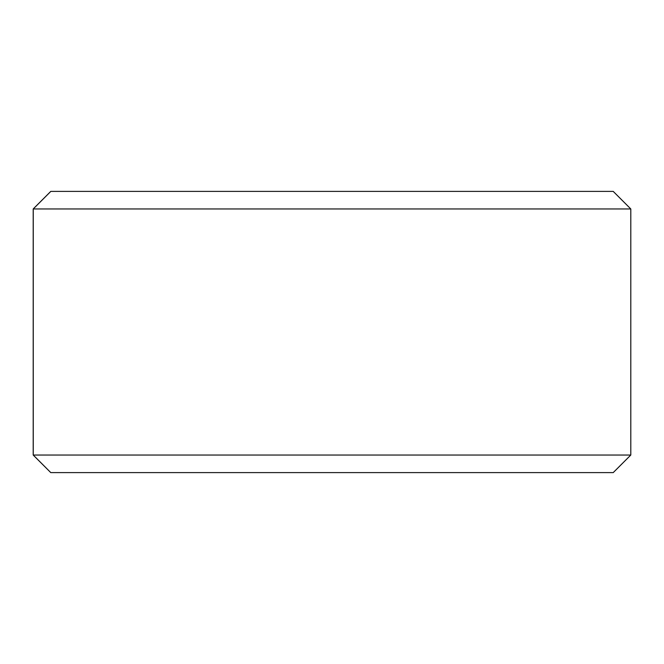 <?xml version="1.0" encoding="UTF-8"?>
<svg xmlns="http://www.w3.org/2000/svg" width="664" height="664" viewBox="0 0 664 664"><rect width="100%" height="100%" fill="white"/><g stroke="black" fill="none" stroke-linecap="round" stroke-linejoin="round"><path stroke-width="1" d="M50.821 472.61L613.221 472.61L630.8 455.039L630.8 208.961L613.221 191.39L50.779 191.39L33.2 208.961L33.2 455.039L50.779 472.61L33.241 455.039L33.241 208.961L50.821 191.39M630.8 208.961L33.241 208.961M630.8 455.039L33.241 455.039"/></g></svg>
